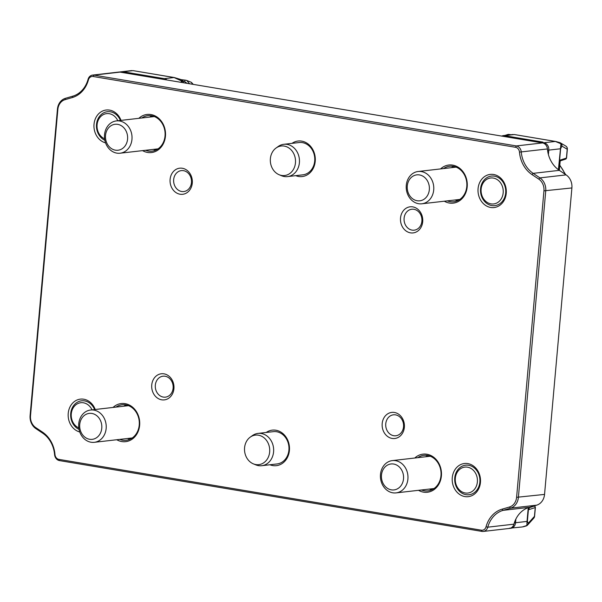 <?xml version="1.0" encoding="UTF-8"?>
<svg xmlns="http://www.w3.org/2000/svg" width="602" height="602" viewBox="0 0 602 602"><rect width="100%" height="100%" fill="white"/><g stroke="black" fill="none" stroke-linecap="round" stroke-linejoin="round"><path stroke-width="0.9" d="M493.309 178.064A13.063 11.054 83.4 0 1 501.127 199.029A13.063 11.054 83.4 0 1 482.036 195.831A13.063 11.054 83.4 0 1 493.309 178.064M491.804 205.568A14.877 12.589 83.4 0 1 480.562 188.757A14.877 12.589 83.4 0 1 494.43 176.16A14.877 12.589 83.4 0 1 505.672 192.971A14.877 12.589 83.4 0 1 491.804 205.568M467.506 467.175A13.063 11.054 83.4 0 1 475.324 488.139A13.063 11.054 83.4 0 1 456.233 484.934A13.063 11.054 83.4 0 1 467.506 467.175M466.001 494.671A14.877 12.589 83.4 0 1 454.758 477.868A14.877 12.589 83.4 0 1 468.627 465.271A14.877 12.589 83.4 0 1 479.869 482.074A14.877 12.589 83.4 0 1 466.001 494.671M78.802 427.909A13.063 11.054 83.4 0 1 71.457 412.551A13.063 11.054 83.4 0 1 83.317 402.776A13.063 11.054 83.4 0 1 92.016 409.857M79.043 429.392A14.877 12.589 83.4 0 1 70.938 411.858A14.877 12.589 83.4 0 1 84.423 400.872A14.877 12.589 83.4 0 1 94.597 409.563M104.597 138.806A13.063 11.054 83.4 0 1 97.261 123.44A13.063 11.054 83.4 0 1 109.12 113.673A13.063 11.054 83.4 0 1 117.819 120.746M104.846 140.289A14.877 12.589 83.4 0 1 96.741 122.755A14.877 12.589 83.4 0 1 110.219 111.769A14.877 12.589 83.4 0 1 120.4 120.453M543.388 143.156A1.302 0.67 -80.5 0 1 543.884 142.764L541.981 142.448A1.302 1.234 72 0 0 541.469 142.493A1.302 1.302 0 0 0 541.093 142.689A1.302 1.234 72 0 1 541.469 142.493L540.799 142.636M503.784 136.436A1.302 0.67 -80.5 0 1 504.461 135.668L542.966 142.125L541.981 142.448A1.302 0.67 99.5 0 0 541.537 142.764M504.958 135.427L508.231 134.374L510.85 134.75L509.548 134.487L509.172 134.946M534.027 505.936L534.117 506.116A1.302 1.234 72 0 1 535.238 507.561L534.448 516.373A3.251 2.89 42 0 1 533.771 518.156L533.771 518.156A3.251 3.251 0 0 0 534.591 516.268A3.251 0.414 -174.9 0 1 534.448 516.373L528.247 523.273A3.251 3.1 120.7 0 1 526.885 525.478A3.251 2.047 69.7 0 1 526.276 525.93A3.251 2.047 69.7 0 1 526.186 525.96M526.667 525.697A3.251 2.89 -138 0 0 527.57 525.049L527.57 525.049A3.251 2.89 -138 0 0 528.247 523.273L527.367 521.347A3.251 0.414 -174.9 0 1 527.021 521.415L526.885 525.478L522.393 526.946M565.782 146.06L565.782 146.06A3.251 3.1 120.7 0 1 567.212 149.251A3.251 0.414 5.1 0 0 567.355 149.145A3.251 3.251 0 0 0 565.782 146.06L560.47 142.915A3.251 3.1 -59.3 0 0 559.988 142.682M559.777 142.606A3.251 2.25 108.3 0 1 559.822 142.621A3.251 2.25 108.3 0 1 559.83 142.621A3.251 2.25 108.3 0 1 560.951 143.765A3.251 2.89 42 0 1 561.907 146.098A3.251 3.1 -59.3 0 0 560.47 142.915A3.251 3.251 0 0 0 559.83 142.621L555.608 141.455A3.251 1.686 99.5 0 0 555.36 141.447L560.951 143.765L558.408 169.704M514.65 134.607A3.251 1.686 99.5 0 0 514.462 134.555L555.36 141.447L543.884 142.764A6.502 5.501 -96.6 0 1 548.798 150.109L560.274 148.792A3.251 0.414 -174.9 0 0 560.628 148.724L561.907 146.098L567.212 149.251L566.429 158.063L560.259 160.072L559.341 170.358L566.098 174.881A13.003 11.002 83.4 0 1 571.9 187.944L544.547 494.415A13.003 11.002 83.4 0 1 536.623 505.176L529.248 507.336A26.661 22.56 -96.6 0 0 513.935 524.169A6.502 5.501 83.4 0 1 509.42 528.436L483.263 531.438A6.502 5.501 -96.6 0 0 487.778 527.179A26.661 22.56 83.4 0 1 503.084 510.346L510.466 508.178A13.003 11.002 -96.6 0 0 518.39 497.418L545.743 190.954A13.003 11.002 -96.6 0 0 539.941 177.891L533.161 173.353A26.661 22.56 83.4 0 1 521.264 151.96A6.502 5.501 -96.6 0 0 516.35 145.932L93.897 75.122A6.502 5.501 -96.6 0 0 92.58 75.084A6.502 5.501 -96.6 0 0 88.065 79.351A26.661 22.56 83.4 0 1 72.752 96.185L65.377 98.344A13.003 11.002 -96.6 0 0 57.453 109.105L30.1 415.576A13.003 11.002 -96.6 0 0 35.902 428.639L42.674 433.169A26.661 22.56 83.4 0 1 54.579 454.563A6.502 5.501 -96.6 0 0 59.493 460.598L481.946 531.408A6.502 5.501 -96.6 0 0 483.263 531.438M534.591 516.268L535.381 507.456A3.251 0.414 5.1 0 1 535.238 507.561L529.068 509.57L529.263 507.336M126.608 73.211L125.788 72.202L125.254 72.985M122.891 72.586A1.302 0.67 -80.5 0 1 123.335 72.27A1.302 0.888 88.3 0 1 123.907 72.759M133.343 70.697A3.251 1.686 99.5 0 0 133.162 70.645L174.061 77.53L181.097 80.743A1.302 0.783 174.6 0 0 182.895 80.721L181.142 79.667L181.337 82.384M189.54 83.761L186.755 80.472L185.883 80.247A1.302 0.941 97 0 0 185.755 80.216L181.398 79.682M183.437 82.737L183.219 81.36L181.225 81.767M186.748 80.472L185.755 80.216A1.302 0.941 97 0 0 184.648 81.533L183.219 81.36L182.895 80.721M191.12 82.233L192.956 84.333M279.14 174.738L281.54 175.731A16.254 13.756 -96.6 0 0 287.53 176.597L302.851 174.836A16.254 13.756 -96.6 0 0 314.778 159.056A16.254 13.756 -96.6 0 0 302.43 142.629A16.254 13.756 -96.6 0 0 299.134 142.539L283.82 144.299A16.254 13.756 -96.6 0 0 278.184 146.504L276.07 148.017A14.862 12.574 83.4 0 1 284.234 146.083A14.862 12.574 83.4 0 1 295.266 164.323A14.862 12.574 83.4 0 1 279.14 174.738A14.862 12.574 83.4 0 1 270.426 162.201A14.862 12.574 83.4 0 1 276.07 148.017M287.53 176.597A16.254 13.756 -96.6 0 0 299.465 160.817A16.254 13.756 -96.6 0 0 287.109 144.39A16.254 13.756 -96.6 0 0 283.82 144.299M253.337 463.849L255.737 464.842A16.254 13.756 -96.6 0 0 261.727 465.707L277.048 463.946A16.254 13.756 -96.6 0 0 288.983 448.166A16.254 13.756 -96.6 0 0 276.627 431.732A16.254 13.756 -96.6 0 0 273.338 431.649L258.017 433.41A16.254 13.756 -96.6 0 0 252.381 435.607L250.266 437.12A14.862 12.574 83.4 0 1 258.431 435.186A14.862 12.574 83.4 0 1 269.463 453.434A14.862 12.574 83.4 0 1 253.337 463.849A14.862 12.574 83.4 0 1 244.623 451.312A14.862 12.574 83.4 0 1 250.266 437.12M261.727 465.707A16.254 13.756 -96.6 0 0 273.662 449.927A16.254 13.756 -96.6 0 0 261.306 433.493A16.254 13.756 -96.6 0 0 258.017 433.41M155.873 150.101A17.879 15.133 83.4 0 1 153.457 149.379M149.748 117.081A17.879 15.133 83.4 0 1 151.937 115.825M119.678 121.002A16.254 13.756 -96.6 0 0 116.389 120.912A16.254 13.756 -96.6 0 0 104.455 136.692A16.254 13.756 -96.6 0 0 116.811 153.126A16.254 13.756 -96.6 0 0 120.099 153.209A16.254 13.756 -96.6 0 0 132.034 137.429A16.254 13.756 -96.6 0 0 119.678 121.002M117.706 124.351A13.063 11.054 83.4 0 1 125.525 145.308A13.063 11.054 83.4 0 1 106.434 142.11A13.063 11.054 83.4 0 1 117.706 124.351M130.07 439.212A17.879 15.133 83.4 0 1 127.654 438.489M123.944 406.184A17.879 15.133 83.4 0 1 126.134 404.935M93.874 410.105A16.254 13.756 -96.6 0 0 90.586 410.022A16.254 13.756 -96.6 0 0 78.651 425.802A16.254 13.756 -96.6 0 0 91.007 442.229A16.254 13.756 -96.6 0 0 94.296 442.319A16.254 13.756 -96.6 0 0 106.23 426.54A16.254 13.756 -96.6 0 0 93.874 410.105M91.903 413.454A13.063 11.054 83.4 0 1 99.721 434.418A13.063 11.054 83.4 0 1 80.63 431.22A13.063 11.054 83.4 0 1 91.903 413.454M431.822 489.787A17.879 15.133 83.4 0 1 429.407 489.065M425.697 456.767A17.879 15.133 83.4 0 1 427.887 455.511M395.627 460.688A16.254 13.756 -96.6 0 0 392.338 460.598A16.254 13.756 -96.6 0 0 380.404 476.385A16.254 13.756 -96.6 0 0 392.76 492.812A16.254 13.756 -96.6 0 0 396.048 492.895A16.254 13.756 -96.6 0 0 407.983 477.115A16.254 13.756 -96.6 0 0 395.627 460.688M393.655 464.037A13.063 11.054 83.4 0 1 401.474 484.994A13.063 11.054 83.4 0 1 382.383 481.796A13.063 11.054 83.4 0 1 393.655 464.037M457.625 200.677A17.879 15.133 83.4 0 1 455.21 199.954M451.492 167.657A17.879 15.133 83.4 0 1 453.682 166.408M421.43 171.578A16.254 13.756 -96.6 0 0 418.142 171.495A16.254 13.756 -96.6 0 0 406.207 187.275A16.254 13.756 -96.6 0 0 418.563 203.702A16.254 13.756 -96.6 0 0 421.851 203.792A16.254 13.756 -96.6 0 0 433.786 188.005A16.254 13.756 -96.6 0 0 421.43 171.578M419.459 174.926A13.063 11.054 83.4 0 1 427.277 195.891A13.063 11.054 83.4 0 1 408.186 192.693A13.063 11.054 83.4 0 1 419.459 174.926M163.292 397.079A10.543 8.917 83.4 0 1 155.278 386.424A10.543 8.917 83.4 0 1 163.014 376.197A10.543 8.917 83.4 0 1 173.083 385.649A10.543 8.917 83.4 0 1 165.422 397.139A10.543 8.917 83.4 0 1 163.292 397.079M161.682 399.811A13.139 11.122 -96.6 0 0 173.022 381.939A13.139 11.122 -96.6 0 0 153.819 378.718A13.139 11.122 -96.6 0 0 161.682 399.811M93.092 76.484L515.545 147.294A5.2 4.402 83.4 0 1 519.473 152.118A27.963 23.659 -96.6 0 0 531.957 174.557L538.737 179.087A11.701 9.903 83.4 0 1 543.952 190.849L516.599 497.312A11.701 9.903 83.4 0 1 509.473 507.004L502.098 509.164A27.963 23.659 -96.6 0 0 486.032 526.818A5.2 4.402 83.4 0 1 481.367 530.196L58.921 459.386A5.2 4.402 83.4 0 1 54.985 454.563A27.963 23.659 -96.6 0 0 42.509 432.131L35.729 427.593A11.701 9.903 83.4 0 1 30.506 415.839L57.86 109.368A11.701 9.903 83.4 0 1 64.993 99.684L72.368 97.524A27.963 23.659 -96.6 0 0 88.426 79.863A5.2 4.402 83.4 0 1 93.092 76.484L93.897 75.122L120.054 72.112L542.507 142.922A6.502 5.501 83.4 0 1 547.421 148.95A26.661 22.56 -96.6 0 0 559.326 170.351L533.161 173.353L531.957 174.557M180.036 194.22A13.139 11.122 -96.6 0 0 191.376 176.356A13.139 11.122 -96.6 0 0 172.172 173.135A13.139 11.122 -96.6 0 0 180.036 194.22M392.113 438.429A13.139 11.122 -96.6 0 0 403.453 420.565A13.139 11.122 -96.6 0 0 384.249 417.344A13.139 11.122 -96.6 0 0 392.113 438.429M116.75 439.738A19.181 16.231 -96.6 0 0 121.762 441.559A19.181 16.231 -96.6 0 0 139.024 417.735A19.181 16.231 -96.6 0 0 113.041 407.441M444.306 201.211A19.181 16.231 -96.6 0 0 449.318 203.032A19.181 16.231 -96.6 0 0 466.58 179.208A19.181 16.231 -96.6 0 0 440.589 168.914M121.032 120.377A16.69 14.124 -96.6 0 0 96.967 115.825A16.69 14.124 -96.6 0 0 105.561 142.862M464.879 496.575A16.69 14.124 -96.6 0 0 479.29 473.879A16.69 14.124 -96.6 0 0 454.894 469.793A16.69 14.124 -96.6 0 0 464.879 496.575M292.015 143.359A17.879 15.133 83.4 0 1 301.707 141.124A17.879 15.133 83.4 0 1 315.222 161.313A17.879 15.133 83.4 0 1 298.554 176.454A17.879 15.133 83.4 0 1 295.725 175.656M266.212 432.469A17.879 15.133 83.4 0 1 275.904 430.227A17.879 15.133 83.4 0 1 289.419 450.424A17.879 15.133 83.4 0 1 272.751 465.564A17.879 15.133 83.4 0 1 269.922 464.767M490.683 207.464A16.69 14.124 -96.6 0 0 505.086 184.776A16.69 14.124 -96.6 0 0 480.697 180.683A16.69 14.124 -96.6 0 0 490.683 207.464M95.229 409.488A16.69 14.124 -96.6 0 0 71.164 404.935A16.69 14.124 -96.6 0 0 79.765 431.973M418.503 490.314A19.181 16.231 -96.6 0 0 423.515 492.135A19.181 16.231 -96.6 0 0 440.777 468.318A19.181 16.231 -96.6 0 0 414.793 458.017M142.554 150.628A19.181 16.231 -96.6 0 0 147.565 152.449A19.181 16.231 -96.6 0 0 164.828 128.625A19.181 16.231 -96.6 0 0 138.844 118.331M410.459 232.846A13.139 11.122 -96.6 0 0 421.799 214.974A13.139 11.122 -96.6 0 0 402.595 211.761A13.139 11.122 -96.6 0 0 410.459 232.846M181.638 191.489A10.543 8.917 83.4 0 1 173.624 180.841A10.543 8.917 83.4 0 1 181.368 170.607A10.543 8.917 83.4 0 1 191.428 180.058A10.543 8.917 83.4 0 1 183.768 191.549A10.543 8.917 83.4 0 1 181.638 191.489M412.069 230.114A10.543 8.917 83.4 0 1 404.055 219.467A10.543 8.917 83.4 0 1 411.791 209.233A10.543 8.917 83.4 0 1 421.859 218.684A10.543 8.917 83.4 0 1 414.199 230.175A10.543 8.917 83.4 0 1 412.069 230.114M393.716 435.705A10.543 8.917 83.4 0 1 385.709 425.05A10.543 8.917 83.4 0 1 393.445 414.816A10.543 8.917 83.4 0 1 403.506 424.267A10.543 8.917 83.4 0 1 395.853 435.758A10.543 8.917 83.4 0 1 393.716 435.705M141.824 117.992A17.879 15.133 83.4 0 1 147.904 115.652A17.879 15.133 83.4 0 1 164.978 131.695A17.879 15.133 83.4 0 1 151.99 151.185A17.879 15.133 83.4 0 1 148.37 151.087A17.879 15.133 83.4 0 1 145.541 150.289M116.028 407.095A17.879 15.133 83.4 0 1 122.101 404.762A17.879 15.133 83.4 0 1 139.175 420.798A17.879 15.133 83.4 0 1 126.187 440.288A17.879 15.133 83.4 0 1 122.567 440.197A17.879 15.133 83.4 0 1 119.738 439.392M417.773 457.678A17.879 15.133 83.4 0 1 423.853 455.345A17.879 15.133 83.4 0 1 440.927 471.381A17.879 15.133 83.4 0 1 427.939 490.871A17.879 15.133 83.4 0 1 424.32 490.773A17.879 15.133 83.4 0 1 421.49 489.975M443.576 168.568A17.879 15.133 83.4 0 1 449.656 166.235A17.879 15.133 83.4 0 1 466.731 182.271A17.879 15.133 83.4 0 1 453.735 201.76A17.879 15.133 83.4 0 1 450.123 201.662A17.879 15.133 83.4 0 1 447.294 200.865M92.58 75.084L118.737 72.074A6.502 5.501 83.4 0 1 120.054 72.112M559.762 165.588A27.632 23.38 83.4 0 1 564.939 174.106M547.534 150.071L548.798 150.109L548.399 154.526M514.379 522.709L515.538 522.739L515.869 519.082M510.105 528.308A6.502 5.501 -96.6 0 0 510.797 528.278A6.502 5.501 -96.6 0 0 515.538 522.739L527.021 521.415L528.247 507.659M555.796 141.508A3.251 1.686 99.5 0 0 555.608 141.455L514.462 134.555A3.251 1.686 99.5 0 0 514.213 134.547L504.461 135.668A6.502 5.501 -96.6 0 0 503.144 135.638L501.601 136.067M565.594 159.139A1.302 1.234 -108 0 0 566.429 158.063A3.251 0.414 -174.9 0 0 566.572 157.957L565.594 159.139L560.184 160.9M534.117 506.116L529.233 507.712M527.367 521.347L528.601 507.539M558.731 169.937L560.628 148.724M174.49 77.59A3.251 1.686 99.5 0 0 174.309 77.538A3.251 1.686 99.5 0 0 174.061 77.53L164.301 78.651L125.788 72.202L121.431 71.954A6.502 5.501 -96.6 0 0 120.114 71.916L119.422 72.052M120.987 72.27A1.302 0.67 -80.5 0 1 121.431 71.954L132.907 70.637A3.251 1.686 99.5 0 1 133.162 70.645L174.309 77.538L181.157 79.622M185.619 80.209L181.638 79.727M184.648 81.533L187.071 83.347M163.631 79.419A1.302 0.67 -80.5 0 1 164.301 78.651A6.502 5.501 -96.6 0 1 166.972 79.976M153.518 116.246A16.909 14.305 -96.6 0 0 152.103 116.811M155.813 149.108A16.909 14.305 -96.6 0 0 157.318 149.334M127.714 405.357A16.909 14.305 -96.6 0 0 126.3 405.914M130.009 438.218A16.909 14.305 -96.6 0 0 131.514 438.444M429.467 455.932A16.909 14.305 -96.6 0 0 428.052 456.497M431.762 488.794A16.909 14.305 -96.6 0 0 433.267 489.02M455.27 166.822A16.909 14.305 -96.6 0 0 453.855 167.386M457.565 199.683A16.909 14.305 -96.6 0 0 459.07 199.917M513.935 524.169L487.778 527.179L486.032 526.818M529.248 507.336L503.084 510.346L502.098 509.164M509.473 507.004L510.466 508.178L536.623 505.176M544.547 494.415L516.599 497.312M543.952 190.849L571.9 187.944M566.098 174.881L539.941 177.891L538.737 179.087M547.421 148.95L519.473 152.118M515.545 147.294L516.35 145.932L542.507 142.922M481.367 530.196L481.946 531.408M58.921 459.386L59.493 460.598M54.985 454.563L54.579 454.563M42.509 432.131L42.674 433.169M35.729 427.593L35.902 428.639M30.506 415.839L30.1 415.576M57.86 109.368L57.453 109.105M64.993 99.684L65.377 98.344M72.368 97.524L72.752 96.185M88.426 79.863L88.065 79.351M565.617 174.557L559.807 165.151M509.382 528.24L522.453 526.938M535.381 507.456C535.058 506.184 534.395 505.62 533.387 505.77M523.183 526.818L526.276 525.922A3.251 3.251 0 0 0 527.57 525.049L533.771 518.156M566.572 157.957L567.355 149.145M513.077 134.494L503.144 135.638M191.165 82.256L186.755 80.472M191.421 82.376L193.28 84.385M131.778 70.577L120.114 71.916M154.353 116.547L116.389 120.912M158.063 148.852L120.099 153.209M128.55 405.658L90.586 410.022M132.259 437.955L94.296 442.319M430.302 456.233L392.338 460.598M434.012 488.538L396.048 492.895M456.105 167.13L418.142 171.495M459.815 199.428L421.851 203.792"/></g></svg>
